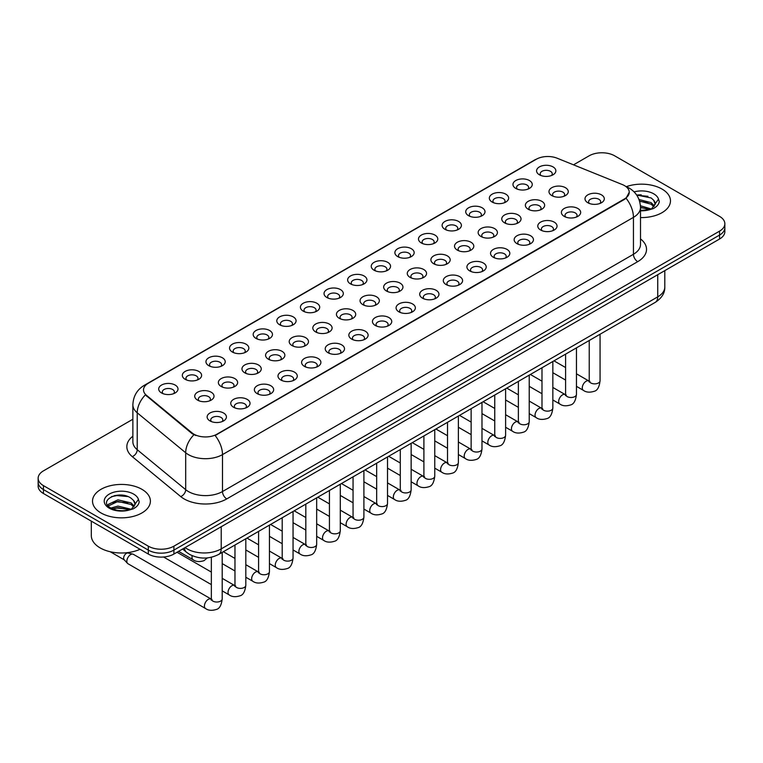 <?xml version="1.0" encoding="UTF-8"?>
<svg xmlns="http://www.w3.org/2000/svg" width="763" height="763" viewBox="0 0 763 763"><rect width="100%" height="100%" fill="white"/><g stroke="black" fill="none" stroke-linecap="round" stroke-linejoin="round"><path stroke-width="1.14" d="M515.778 188.413L515.778 188.413A9.642 5.57 180 0 1 515.788 180.535A9.642 5.57 180 0 1 529.427 180.535A9.642 5.57 180 0 1 529.427 188.413A9.642 5.57 180 0 1 515.778 188.413M527.843 189.157A6.028 3.481 0 0 0 528.635 187.431A6.028 3.481 0 0 0 526.871 184.97A6.028 3.481 0 0 0 520.299 184.217A6.028 3.481 0 0 0 516.58 187.431A6.028 3.481 0 0 0 517.362 189.157M492.164 202.052L492.164 202.052A9.642 5.57 180 0 1 492.164 194.174A9.642 5.57 180 0 1 505.812 194.174A9.642 5.57 180 0 1 505.812 202.052A9.642 5.57 180 0 1 492.164 202.052M504.229 202.786A6.028 3.481 0 0 0 505.02 201.07A6.028 3.481 0 0 0 503.246 198.609A6.028 3.481 0 0 0 496.684 197.846A6.028 3.481 0 0 0 492.955 201.07A6.028 3.481 0 0 0 493.747 202.786M468.549 215.681L468.549 215.681A9.642 5.57 180 0 1 468.549 207.813A9.642 5.57 180 0 1 482.187 207.813A9.642 5.57 180 0 1 482.187 215.681A9.642 5.57 180 0 1 468.549 215.681M480.604 216.425A6.028 3.481 0 0 0 481.396 214.699A6.028 3.481 0 0 0 479.631 212.238A6.028 3.481 0 0 0 473.06 211.485A6.028 3.481 0 0 0 469.34 214.699A6.028 3.481 0 0 0 470.132 216.425M444.934 229.32L444.934 229.32A9.642 5.57 180 0 1 444.934 221.442A9.642 5.57 180 0 1 458.573 221.442A9.642 5.57 180 0 1 458.573 229.32A9.642 5.57 180 0 1 444.934 229.32M456.989 230.064A6.028 3.481 0 0 0 457.781 228.337A6.028 3.481 0 0 0 456.016 225.877A6.028 3.481 0 0 0 449.445 225.123A6.028 3.481 0 0 0 445.726 228.337A6.028 3.481 0 0 0 446.517 230.064M421.319 242.958L421.319 242.958A9.642 5.57 180 0 1 421.319 235.08A9.642 5.57 180 0 1 434.958 235.08A9.642 5.57 180 0 1 434.958 242.958A9.642 5.57 180 0 1 421.319 242.958M433.374 243.693A6.028 3.481 0 0 0 434.166 241.966A6.028 3.481 0 0 0 432.402 239.506A6.028 3.481 0 0 0 425.83 238.752A6.028 3.481 0 0 0 422.111 241.966A6.028 3.481 0 0 0 422.902 243.693M397.695 256.587L397.695 256.587A9.642 5.57 180 0 1 397.695 248.719A9.642 5.57 180 0 1 411.343 248.719A9.642 5.57 180 0 1 411.343 256.587A9.642 5.57 180 0 1 397.695 256.587M409.76 257.331A6.028 3.481 0 0 0 410.551 255.605A6.028 3.481 0 0 0 408.787 253.144A6.028 3.481 0 0 0 402.215 252.391A6.028 3.481 0 0 0 398.496 255.605A6.028 3.481 0 0 0 399.278 257.331M374.08 270.226L374.08 270.226A9.642 5.57 180 0 1 374.08 262.348A9.642 5.57 180 0 1 387.728 262.348A9.642 5.57 180 0 1 387.728 270.226A9.642 5.57 180 0 1 374.08 270.226M386.145 270.96A6.028 3.481 0 0 0 386.936 269.244A6.028 3.481 0 0 0 385.162 266.783A6.028 3.481 0 0 0 378.601 266.029A6.028 3.481 0 0 0 374.871 269.244A6.028 3.481 0 0 0 375.663 270.96M350.465 283.865L350.465 283.865A9.642 5.57 180 0 1 350.465 275.987A9.642 5.57 180 0 1 364.104 275.987A9.642 5.57 180 0 1 364.104 283.865A9.642 5.57 180 0 1 350.465 283.865M362.52 284.599A6.028 3.481 0 0 0 363.312 282.873A6.028 3.481 0 0 0 361.548 280.412A6.028 3.481 0 0 0 354.976 279.659A6.028 3.481 0 0 0 351.257 282.873A6.028 3.481 0 0 0 352.048 284.599M326.85 297.494L326.85 297.494A9.642 5.57 180 0 1 326.85 289.616A9.642 5.57 180 0 1 340.489 289.616A9.642 5.57 180 0 1 340.489 297.494A9.642 5.57 180 0 1 326.85 297.494M338.906 298.238A6.028 3.481 0 0 0 339.697 296.511A6.028 3.481 0 0 0 337.933 294.051A6.028 3.481 0 0 0 331.361 293.297A6.028 3.481 0 0 0 327.642 296.511A6.028 3.481 0 0 0 328.433 298.238M303.235 311.132L303.235 311.132A9.642 5.57 180 0 1 303.235 303.254A9.642 5.57 180 0 1 316.874 303.254A9.642 5.57 180 0 1 316.874 311.132A9.642 5.57 180 0 1 303.235 311.132M315.291 311.867A6.028 3.481 0 0 0 316.082 310.15A6.028 3.481 0 0 0 314.318 307.689A6.028 3.481 0 0 0 307.747 306.926A6.028 3.481 0 0 0 304.027 310.15A6.028 3.481 0 0 0 304.819 311.867M279.611 324.761L279.611 324.761A9.642 5.57 180 0 1 279.611 316.893A9.642 5.57 180 0 1 293.259 316.893A9.642 5.57 180 0 1 293.259 324.761A9.642 5.57 180 0 1 279.611 324.761M291.676 325.505A6.028 3.481 0 0 0 292.467 323.779A6.028 3.481 0 0 0 290.703 321.318A6.028 3.481 0 0 0 284.132 320.565A6.028 3.481 0 0 0 280.412 323.779A6.028 3.481 0 0 0 281.194 325.505M255.996 338.4L255.996 338.4A9.642 5.57 180 0 1 255.996 330.522A9.642 5.57 180 0 1 269.644 330.522A9.642 5.57 180 0 1 269.644 338.4A9.642 5.57 180 0 1 255.996 338.4M268.061 339.134A6.028 3.481 0 0 0 268.853 337.418A6.028 3.481 0 0 0 267.079 334.957A6.028 3.481 0 0 0 260.517 334.204A6.028 3.481 0 0 0 256.788 337.418A6.028 3.481 0 0 0 257.579 339.134M232.381 352.039L232.381 352.039A9.642 5.57 180 0 1 232.381 344.161A9.642 5.57 180 0 1 246.02 344.161A9.642 5.57 180 0 1 246.02 352.039A9.642 5.57 180 0 1 232.381 352.039M244.437 352.773A6.028 3.481 0 0 0 245.228 351.047A6.028 3.481 0 0 0 243.464 348.586A6.028 3.481 0 0 0 236.892 347.833A6.028 3.481 0 0 0 233.173 351.047A6.028 3.481 0 0 0 233.964 352.773M208.766 365.668L208.766 365.668A9.642 5.57 180 0 1 208.766 357.799A9.642 5.57 180 0 1 222.405 357.799A9.642 5.57 180 0 1 222.405 365.668A9.642 5.57 180 0 1 208.766 365.668M220.822 366.412A6.028 3.481 0 0 0 221.613 364.685A6.028 3.481 0 0 0 219.849 362.225A6.028 3.481 0 0 0 213.278 361.471A6.028 3.481 0 0 0 209.558 364.685A6.028 3.481 0 0 0 210.35 366.412M185.151 379.306L185.151 379.306A9.642 5.57 180 0 1 185.151 371.428A9.642 5.57 180 0 1 198.79 371.428A9.642 5.57 180 0 1 198.79 379.306A9.642 5.57 180 0 1 185.151 379.306M197.207 380.041A6.028 3.481 0 0 0 197.998 378.324A6.028 3.481 0 0 0 196.234 375.863A6.028 3.481 0 0 0 189.663 375.11A6.028 3.481 0 0 0 185.943 378.324A6.028 3.481 0 0 0 186.735 380.041M161.527 392.945L161.527 392.945A9.642 5.57 180 0 1 161.527 385.067A9.642 5.57 180 0 1 175.175 385.067A9.642 5.57 180 0 1 175.175 392.945A9.642 5.57 180 0 1 161.527 392.945M173.592 393.679A6.028 3.481 0 0 0 174.384 391.953A6.028 3.481 0 0 0 172.619 389.492A6.028 3.481 0 0 0 166.048 388.739A6.028 3.481 0 0 0 162.319 391.953A6.028 3.481 0 0 0 163.11 393.679M539.403 174.784L539.403 174.784A9.642 5.57 180 0 1 539.403 166.906A9.642 5.57 180 0 1 553.041 166.906A9.642 5.57 180 0 1 553.041 174.784A9.642 5.57 180 0 1 539.403 174.784M551.458 175.519A6.028 3.481 0 0 0 552.25 173.792A6.028 3.481 0 0 0 550.485 171.332A6.028 3.481 0 0 0 543.914 170.578A6.028 3.481 0 0 0 540.194 173.792A6.028 3.481 0 0 0 540.986 175.519M528.187 209.215L528.187 209.215A9.642 5.57 180 0 1 528.187 201.337A9.642 5.57 180 0 1 541.825 201.337A9.642 5.57 180 0 1 541.825 209.215A9.642 5.57 180 0 1 528.187 209.215M540.252 209.949A6.028 3.481 0 0 0 541.034 208.232A6.028 3.481 0 0 0 539.269 205.772A6.028 3.481 0 0 0 532.698 205.009A6.028 3.481 0 0 0 528.978 208.232A6.028 3.481 0 0 0 529.77 209.949M504.572 222.844L504.572 222.844A9.642 5.57 180 0 1 504.572 214.975A9.642 5.57 180 0 1 518.211 214.975A9.642 5.57 180 0 1 518.211 222.844A9.642 5.57 180 0 1 504.572 222.844M516.627 223.588A6.028 3.481 0 0 0 517.419 221.861A6.028 3.481 0 0 0 515.654 219.401A6.028 3.481 0 0 0 509.083 218.647A6.028 3.481 0 0 0 505.364 221.861A6.028 3.481 0 0 0 506.155 223.588M480.957 236.482L480.957 236.482A9.642 5.57 180 0 1 480.957 228.604A9.642 5.57 180 0 1 494.596 228.604A9.642 5.57 180 0 1 494.596 236.482A9.642 5.57 180 0 1 480.957 236.482M493.012 237.217A6.028 3.481 0 0 0 493.804 235.5A6.028 3.481 0 0 0 492.04 233.039A6.028 3.481 0 0 0 485.468 232.286A6.028 3.481 0 0 0 481.749 235.5A6.028 3.481 0 0 0 482.54 237.217M457.342 250.121L457.342 250.121A9.642 5.57 180 0 1 457.342 242.243A9.642 5.57 180 0 1 470.981 242.243A9.642 5.57 180 0 1 470.981 250.121A9.642 5.57 180 0 1 457.342 250.121M469.398 250.855A6.028 3.481 0 0 0 470.189 249.129A6.028 3.481 0 0 0 468.425 246.668A6.028 3.481 0 0 0 461.853 245.915A6.028 3.481 0 0 0 458.134 249.129A6.028 3.481 0 0 0 458.916 250.855M433.718 263.75L433.718 263.75A9.642 5.57 180 0 1 433.718 255.872A9.642 5.57 180 0 1 447.366 255.882A9.642 5.57 180 0 1 447.366 263.75A9.642 5.57 180 0 1 433.718 263.75M445.783 264.494A6.028 3.481 0 0 0 446.574 262.768A6.028 3.481 0 0 0 444.8 260.307A6.028 3.481 0 0 0 438.239 259.554A6.028 3.481 0 0 0 434.509 262.768A6.028 3.481 0 0 0 435.301 264.494M410.103 277.389L410.103 277.389A9.642 5.57 180 0 1 410.103 269.511A9.642 5.57 180 0 1 423.742 269.511A9.642 5.57 180 0 1 423.742 277.389A9.642 5.57 180 0 1 410.103 277.389M422.168 278.123A6.028 3.481 0 0 0 422.95 276.406A6.028 3.481 0 0 0 421.186 273.946A6.028 3.481 0 0 0 414.614 273.192A6.028 3.481 0 0 0 410.895 276.406A6.028 3.481 0 0 0 411.686 278.123M386.488 291.027L386.488 291.027A9.642 5.57 180 0 1 386.488 283.149A9.642 5.57 180 0 1 400.127 283.149A9.642 5.57 180 0 1 400.127 291.027A9.642 5.57 180 0 1 386.488 291.027M398.544 291.762A6.028 3.481 0 0 0 399.335 290.035A6.028 3.481 0 0 0 397.571 287.575A6.028 3.481 0 0 0 390.999 286.821A6.028 3.481 0 0 0 387.28 290.035A6.028 3.481 0 0 0 388.071 291.762M362.873 304.656L362.873 304.656A9.642 5.57 180 0 1 362.873 296.778A9.642 5.57 180 0 1 376.512 296.778A9.642 5.57 180 0 1 376.512 304.656A9.642 5.57 180 0 1 362.873 304.656M374.929 305.4A6.028 3.481 0 0 0 375.72 303.674A6.028 3.481 0 0 0 373.956 301.213A6.028 3.481 0 0 0 367.385 300.46A6.028 3.481 0 0 0 363.665 303.674A6.028 3.481 0 0 0 364.456 305.4M339.258 318.295L339.258 318.295A9.642 5.57 180 0 1 339.258 310.417A9.642 5.57 180 0 1 352.897 310.417A9.642 5.57 180 0 1 352.897 318.295A9.642 5.57 180 0 1 339.258 318.295M351.314 319.029A6.028 3.481 0 0 0 352.105 317.313A6.028 3.481 0 0 0 350.341 314.842A6.028 3.481 0 0 0 343.77 314.089A6.028 3.481 0 0 0 340.05 317.313A6.028 3.481 0 0 0 340.832 319.029M315.634 331.924L315.634 331.924A9.642 5.57 180 0 1 315.634 324.056A9.642 5.57 180 0 1 329.282 324.056A9.642 5.57 180 0 1 329.282 331.924A9.642 5.57 180 0 1 315.634 331.924M327.699 332.668A6.028 3.481 0 0 0 328.491 330.942A6.028 3.481 0 0 0 326.717 328.481A6.028 3.481 0 0 0 320.155 327.728A6.028 3.481 0 0 0 316.426 330.942A6.028 3.481 0 0 0 317.217 332.668M292.019 345.563L292.019 345.563A9.642 5.57 180 0 1 292.019 337.685A9.642 5.57 180 0 1 305.658 337.685A9.642 5.57 180 0 1 305.658 345.563A9.642 5.57 180 0 1 292.019 345.563M304.084 346.297A6.028 3.481 0 0 0 304.866 344.58A6.028 3.481 0 0 0 303.102 342.12A6.028 3.481 0 0 0 296.53 341.366A6.028 3.481 0 0 0 292.811 344.58A6.028 3.481 0 0 0 293.602 346.297M268.404 359.201L268.404 359.201A9.642 5.57 180 0 1 268.404 351.323A9.642 5.57 180 0 1 282.043 351.323A9.642 5.57 180 0 1 282.043 359.201A9.642 5.57 180 0 1 268.404 359.201M280.46 359.936A6.028 3.481 0 0 0 281.251 358.209A6.028 3.481 0 0 0 279.487 355.749A6.028 3.481 0 0 0 272.916 354.995A6.028 3.481 0 0 0 269.196 358.209A6.028 3.481 0 0 0 269.988 359.936M244.789 372.83L244.789 372.83A9.642 5.57 180 0 1 244.789 364.952A9.642 5.57 180 0 1 258.428 364.952A9.642 5.57 180 0 1 258.428 372.83A9.642 5.57 180 0 1 244.789 372.83M256.845 373.574A6.028 3.481 0 0 0 257.636 371.848A6.028 3.481 0 0 0 255.872 369.387A6.028 3.481 0 0 0 249.301 368.634A6.028 3.481 0 0 0 245.581 371.848A6.028 3.481 0 0 0 246.373 373.574M221.175 386.469L221.175 386.469A9.642 5.57 180 0 1 221.175 378.591A9.642 5.57 180 0 1 234.813 378.591A9.642 5.57 180 0 1 234.813 386.469A9.642 5.57 180 0 1 221.175 386.469M233.23 387.203A6.028 3.481 0 0 0 234.022 385.487A6.028 3.481 0 0 0 232.257 383.026A6.028 3.481 0 0 0 225.686 382.273A6.028 3.481 0 0 0 221.966 385.487A6.028 3.481 0 0 0 222.748 387.203M197.55 400.108L197.55 400.108A9.642 5.57 180 0 1 197.55 392.23A9.642 5.57 180 0 1 211.198 392.23A9.642 5.57 180 0 1 211.198 400.108A9.642 5.57 180 0 1 197.55 400.108M209.615 400.842A6.028 3.481 0 0 0 210.407 399.116A6.028 3.481 0 0 0 208.633 396.655A6.028 3.481 0 0 0 202.071 395.902A6.028 3.481 0 0 0 198.342 399.116A6.028 3.481 0 0 0 199.133 400.842M551.802 195.576L551.802 195.576A9.642 5.57 180 0 1 551.802 187.698A9.642 5.57 180 0 1 565.45 187.698A9.642 5.57 180 0 1 565.45 195.576A9.642 5.57 180 0 1 551.802 195.576M563.867 196.32A6.028 3.481 0 0 0 564.658 194.594A6.028 3.481 0 0 0 562.884 192.133A6.028 3.481 0 0 0 556.322 191.379A6.028 3.481 0 0 0 552.593 194.594A6.028 3.481 0 0 0 553.385 196.32M564.21 216.377L564.21 216.377A9.642 5.57 180 0 1 564.21 208.499A9.642 5.57 180 0 1 577.849 208.499A9.642 5.57 180 0 1 577.849 216.377A9.642 5.57 180 0 1 564.21 216.377M576.265 217.112A6.028 3.481 0 0 0 577.057 215.395A6.028 3.481 0 0 0 575.292 212.925A6.028 3.481 0 0 0 568.721 212.171A6.028 3.481 0 0 0 565.001 215.395A6.028 3.481 0 0 0 565.793 217.112M540.595 230.006L540.595 230.006A9.642 5.57 180 0 1 540.595 222.138A9.642 5.57 180 0 1 554.234 222.138A9.642 5.57 180 0 1 554.234 230.006A9.642 5.57 180 0 1 540.595 230.006M552.65 230.75A6.028 3.481 0 0 0 553.442 229.024A6.028 3.481 0 0 0 551.678 226.563A6.028 3.481 0 0 0 545.106 225.81A6.028 3.481 0 0 0 541.387 229.024A6.028 3.481 0 0 0 542.178 230.75M516.98 243.645L516.98 243.645A9.642 5.57 180 0 1 516.98 235.767A9.642 5.57 180 0 1 530.619 235.767A9.642 5.57 180 0 1 530.619 243.645A9.642 5.57 180 0 1 516.98 243.645M529.036 244.379A6.028 3.481 0 0 0 529.827 242.663A6.028 3.481 0 0 0 528.063 240.202A6.028 3.481 0 0 0 521.491 239.448A6.028 3.481 0 0 0 517.772 242.663A6.028 3.481 0 0 0 518.563 244.379M493.356 257.284L493.356 257.284A9.642 5.57 180 0 1 493.356 249.406A9.642 5.57 180 0 1 507.004 249.406A9.642 5.57 180 0 1 507.004 257.284A9.642 5.57 180 0 1 493.356 257.284M505.421 258.018A6.028 3.481 0 0 0 506.212 256.292A6.028 3.481 0 0 0 504.448 253.831A6.028 3.481 0 0 0 497.877 253.078A6.028 3.481 0 0 0 494.147 256.292A6.028 3.481 0 0 0 494.939 258.018M469.741 270.913L469.741 270.913A9.642 5.57 180 0 1 469.741 263.035A9.642 5.57 180 0 1 483.389 263.035A9.642 5.57 180 0 1 483.389 270.913A9.642 5.57 180 0 1 469.741 270.913M481.806 271.657A6.028 3.481 0 0 0 482.588 269.93A6.028 3.481 0 0 0 480.824 267.47A6.028 3.481 0 0 0 474.252 266.716A6.028 3.481 0 0 0 470.533 269.93A6.028 3.481 0 0 0 471.324 271.657M446.126 284.551L446.126 284.551A9.642 5.57 180 0 1 446.126 276.673A9.642 5.57 180 0 1 459.765 276.673A9.642 5.57 180 0 1 459.765 284.551A9.642 5.57 180 0 1 446.126 284.551M458.181 285.286A6.028 3.481 0 0 0 458.973 283.569A6.028 3.481 0 0 0 457.209 281.108A6.028 3.481 0 0 0 450.637 280.345A6.028 3.481 0 0 0 446.918 283.569A6.028 3.481 0 0 0 447.709 285.286M422.511 298.18L422.511 298.18A9.642 5.57 180 0 1 422.511 290.312A9.642 5.57 180 0 1 436.15 290.312A9.642 5.57 180 0 1 436.15 298.18A9.642 5.57 180 0 1 422.511 298.18M434.567 298.924A6.028 3.481 0 0 0 435.358 297.198A6.028 3.481 0 0 0 433.594 294.737A6.028 3.481 0 0 0 427.022 293.984A6.028 3.481 0 0 0 423.303 297.198A6.028 3.481 0 0 0 424.094 298.924M398.896 311.819L398.896 311.819A9.642 5.57 180 0 1 398.896 303.941A9.642 5.57 180 0 1 412.535 303.941A9.642 5.57 180 0 1 412.535 311.819A9.642 5.57 180 0 1 398.896 311.819M410.952 312.563A6.028 3.481 0 0 0 411.743 310.837A6.028 3.481 0 0 0 409.979 308.376A6.028 3.481 0 0 0 403.408 307.623A6.028 3.481 0 0 0 399.688 310.837A6.028 3.481 0 0 0 400.48 312.563M375.272 325.458L375.272 325.458A9.642 5.57 180 0 1 375.272 317.58A9.642 5.57 180 0 1 388.92 317.58A9.642 5.57 180 0 1 388.92 325.458A9.642 5.57 180 0 1 375.272 325.458M387.337 326.192A6.028 3.481 0 0 0 388.129 324.466A6.028 3.481 0 0 0 386.364 322.005A6.028 3.481 0 0 0 379.793 321.252A6.028 3.481 0 0 0 376.064 324.466A6.028 3.481 0 0 0 376.855 326.192M351.657 339.087L351.657 339.087A9.642 5.57 180 0 1 351.657 331.218A9.642 5.57 180 0 1 365.305 331.218A9.642 5.57 180 0 1 365.305 339.087A9.642 5.57 180 0 1 351.657 339.087M363.722 339.831A6.028 3.481 0 0 0 364.504 338.104A6.028 3.481 0 0 0 362.74 335.644A6.028 3.481 0 0 0 356.168 334.89A6.028 3.481 0 0 0 352.449 338.104A6.028 3.481 0 0 0 353.24 339.831M328.042 352.725L328.042 352.725A9.642 5.57 180 0 1 328.042 344.847A9.642 5.57 180 0 1 341.681 344.847A9.642 5.57 180 0 1 341.681 352.725A9.642 5.57 180 0 1 328.042 352.725M340.098 353.46A6.028 3.481 0 0 0 340.889 351.743A6.028 3.481 0 0 0 339.125 349.282A6.028 3.481 0 0 0 332.554 348.529A6.028 3.481 0 0 0 328.834 351.743A6.028 3.481 0 0 0 329.626 353.46M304.427 366.364L304.427 366.364A9.642 5.57 180 0 1 304.427 358.486A9.642 5.57 180 0 1 318.066 358.486A9.642 5.57 180 0 1 318.066 366.364A9.642 5.57 180 0 1 304.427 366.364M316.483 367.098A6.028 3.481 0 0 0 317.274 365.372A6.028 3.481 0 0 0 315.51 362.911A6.028 3.481 0 0 0 308.939 362.158A6.028 3.481 0 0 0 305.219 365.372A6.028 3.481 0 0 0 306.011 367.098M280.813 379.993L280.813 379.993A9.642 5.57 180 0 1 280.813 372.115A9.642 5.57 180 0 1 294.451 372.115A9.642 5.57 180 0 1 294.451 379.993A9.642 5.57 180 0 1 280.813 379.993M292.868 380.737A6.028 3.481 0 0 0 293.66 379.011A6.028 3.481 0 0 0 291.895 376.55A6.028 3.481 0 0 0 285.324 375.797A6.028 3.481 0 0 0 281.604 379.011A6.028 3.481 0 0 0 282.396 380.737M257.188 393.632L257.188 393.632A9.642 5.57 180 0 1 257.188 385.754A9.642 5.57 180 0 1 270.836 385.754A9.642 5.57 180 0 1 270.836 393.632A9.642 5.57 180 0 1 257.188 393.632M269.253 394.366A6.028 3.481 0 0 0 270.045 392.649A6.028 3.481 0 0 0 268.28 390.189A6.028 3.481 0 0 0 261.709 389.426A6.028 3.481 0 0 0 257.98 392.649A6.028 3.481 0 0 0 258.771 394.366M233.573 407.261L233.573 407.261A9.642 5.57 180 0 1 233.573 399.392A9.642 5.57 180 0 1 247.222 399.392A9.642 5.57 180 0 1 247.222 407.261A9.642 5.57 180 0 1 233.573 407.261M245.638 408.005A6.028 3.481 0 0 0 246.42 406.278A6.028 3.481 0 0 0 244.656 403.818A6.028 3.481 0 0 0 238.085 403.064A6.028 3.481 0 0 0 234.365 406.278A6.028 3.481 0 0 0 235.157 408.005M209.959 420.899L209.959 420.899A9.642 5.57 180 0 1 209.959 413.021A9.642 5.57 180 0 1 223.597 413.021A9.642 5.57 180 0 1 223.597 420.899A9.642 5.57 180 0 1 209.959 420.899M222.014 421.634A6.028 3.481 0 0 0 222.806 419.917A6.028 3.481 0 0 0 221.041 417.456A6.028 3.481 0 0 0 214.47 416.703A6.028 3.481 0 0 0 210.75 419.917A6.028 3.481 0 0 0 211.542 421.634M587.825 202.739L587.825 202.739A9.642 5.57 180 0 1 587.825 194.861A9.642 5.57 180 0 1 601.473 194.861A9.642 5.57 180 0 1 601.473 202.739A9.642 5.57 180 0 1 587.825 202.739M599.89 203.483A6.028 3.481 0 0 0 600.681 201.756A6.028 3.481 0 0 0 598.907 199.296A6.028 3.481 0 0 0 592.346 198.542A6.028 3.481 0 0 0 588.616 201.756A6.028 3.481 0 0 0 589.408 203.483M622.312 184.56A16.281 9.394 180 0 1 624.487 185.609A16.281 9.394 180 0 1 629.256 192.257A16.281 9.394 180 0 1 624.487 198.905L216.95 434.195A16.281 9.394 180 0 1 192.104 432.936L146.458 395.301A16.281 9.394 180 0 1 143.511 389.912A16.281 9.394 180 0 1 148.28 383.264L536.275 159.257A16.281 9.394 180 0 1 557.124 158.199L622.312 184.56M662.007 189.052A28.937 16.71 0 0 0 626.337 186.658A28.937 16.71 0 0 1 662.007 189.052A28.937 16.71 0 0 1 670.477 200.869A28.937 16.71 0 0 0 662.007 189.052M141.918 489.321A28.937 16.71 0 0 0 110.387 485.697A28.937 16.71 0 0 0 92.523 501.138A28.937 16.71 0 0 0 100.993 512.946A28.937 16.71 0 0 0 132.533 516.57A28.937 16.71 0 0 0 150.397 501.138A28.937 16.71 0 0 0 141.918 489.321A28.937 16.71 0 0 0 110.387 485.697A28.937 16.71 0 0 0 92.523 501.138A28.937 16.71 0 0 0 100.993 512.946A28.937 16.71 0 0 0 132.533 516.57A28.937 16.71 0 0 0 150.397 501.138A28.937 16.71 0 0 0 141.918 489.321M629.256 192.257L626.07 198.237L624.487 199.381L215.118 435.501A21.097 12.179 60 0 1 222.491 454.614A24.111 13.925 180 0 1 188.385 454.614A24.111 13.925 180 0 1 185.686 452.764L137.226 412.802A24.111 13.925 180 0 1 132.867 404.819L132.867 441.739A24.111 13.925 0 0 0 137.226 449.722L185.686 489.674A24.111 13.925 0 0 0 188.385 491.534A24.111 13.925 0 0 0 222.491 491.534L633.443 254.279A24.111 13.925 0 0 0 640.5 244.437L640.5 207.517A24.111 13.925 180 0 1 633.443 217.36A21.097 12.179 -120 0 0 626.07 198.237M132.867 419.24L43.443 470.866A18.083 10.444 0 0 0 38.15 478.248L38.15 486.126A18.083 10.444 0 0 0 43.443 493.508L148.318 554.052L148.318 550.113A18.083 10.444 0 0 0 173.897 550.113L719.557 235.08A18.083 10.444 0 0 0 724.85 227.698A18.083 10.444 0 0 1 719.557 235.08L173.897 550.113A18.083 10.444 0 0 1 148.318 550.113L43.443 489.569L148.318 550.113L148.318 546.174A18.083 10.444 0 0 0 173.897 546.174L719.557 231.141A18.083 10.444 0 0 0 724.85 223.759A18.083 10.444 0 0 0 719.557 216.377L614.682 155.833A18.083 10.444 0 0 0 589.103 155.833L573.518 164.827M38.15 482.187A18.083 10.444 0 0 0 43.443 489.569A18.083 10.444 0 0 1 38.15 482.187M195.767 435.501L192.104 433.651L145.361 394.9A21.097 14.116 129.5 0 0 137.226 412.802L137.226 449.722A6.028 4.034 -50.5 0 1 132.295 456.646A30.148 17.406 180 0 1 132.867 436.217M640.5 217.569A28.937 16.71 0 0 0 670.477 200.869A28.937 16.71 0 0 1 640.5 217.569M38.15 478.248A18.083 10.444 0 0 0 43.443 485.63L148.318 546.174M121.136 495.092A24.111 13.925 0 0 0 114.183 495.74M641.216 194.823A24.111 13.925 0 0 0 636.704 195.109M148.318 554.052A18.083 10.444 0 0 0 173.897 554.052L719.557 239.019A18.083 10.444 0 0 0 724.85 231.637L724.85 223.759M654.969 204.761L655.169 203.826A13.629 7.868 0 0 0 653.624 200.192L651.192 197.97L636.638 195.004M640.5 210.388L649.323 209.758L653.147 208.642C656.829 206.754 658.87 204.398 659.27 201.566L658.517 199.124L651.64 208.776M640.434 205.752L651.316 209.005M640.5 207.317L649.809 209.653M639.003 199.515L651.173 202.653L654.339 205.953M639.537 201.06L651.173 204.217L653.815 206.687M653.624 200.192L655.159 204.007M636.847 195.318L647.94 196.282M639.642 201.413L647.806 202.491M640.5 207.67L647.806 208.747M91.312 521.139L91.312 535.597A30.148 17.406 0 0 0 100.144 547.901A30.148 17.406 0 0 0 140.058 549.284M134.889 505.03L135.089 504.085A13.629 7.868 0 0 0 133.544 500.452L131.112 498.229C118.542 489.341 97.616 500.938 110.54 507.834C115.814 510.695 122.042 511.42 129.233 510.027L133.067 508.911C136.749 507.023 138.79 504.658 139.19 501.835L138.437 499.393L131.56 509.035M110.94 508.072L117.931 506.088L131.236 509.264M127.717 509.007L116.863 508.082L112.543 508.864L117.931 507.653L129.729 509.913M107.888 505.545L108.298 504.362L117.931 499.841L131.093 502.922L134.259 506.212M108.26 505.993L117.931 501.405L131.093 504.486L133.735 506.956M133.544 500.452L135.08 504.276M111.522 496.656L116.863 495.578L127.86 496.541M112.523 502.617L116.863 501.825L127.717 502.76M222.205 552.393L222.205 598.898C221.461 605.193 219.506 608.712 216.349 609.456C211.866 610.839 208.27 610.534 205.543 608.521L127.955 563.723A5.427 3.128 -60 0 1 127.516 563.371A5.427 3.128 -60 0 1 126.83 561.244A5.427 3.128 -60 0 1 130.664 554.596A5.427 3.128 -60 0 1 132.857 554.119A5.427 3.128 -60 0 1 133.382 554.329L212.066 599.556M124.445 559.956A3.92 2.26 -60 0 1 124.131 559.708A3.92 2.26 -60 0 1 123.635 558.163A3.92 2.26 -60 0 1 126.4 553.366A3.92 2.26 -60 0 1 127.984 553.022L132.857 554.119M216.95 434.195L216.95 434.672M192.104 432.936L192.104 433.651M146.458 395.301L146.458 396.016M624.487 198.905L624.487 199.381M226.754 498.916A6.028 3.481 60 0 1 222.491 491.534L222.491 454.614L633.443 217.36L633.443 254.279A6.028 3.481 60 0 0 637.706 261.661L226.754 498.916A30.148 17.406 180 0 1 184.121 498.916A30.148 17.406 180 0 1 180.745 496.599L132.295 456.646M640.5 207.517C640.1 198.847 636.285 192.343 629.074 188.013L626.022 186.525A21.097 9.881 112 0 0 625.746 186.42M146.486 384.495A21.097 12.179 -120 0 0 144.302 385.315C137.092 389.645 133.277 396.15 132.867 404.819M144.302 385.315L534.51 160.039A21.097 12.179 60 0 1 536.103 159.353M193.907 434.767A21.097 14.116 129.5 0 0 185.686 452.764L185.686 489.674A6.028 4.034 -50.5 0 1 180.745 496.599M640.5 238.914A30.148 17.406 180 0 1 637.706 261.661M173.897 546.174L173.897 554.052M719.557 231.141L719.557 239.019M43.443 485.63L43.443 493.508M185.113 547.576A24.111 13.925 0 0 0 187.107 548.883A24.111 13.925 0 0 0 221.213 548.883L657.744 296.855A24.111 13.925 0 0 0 664.802 287.012C664.983 292.992 661.788 298.114 655.245 302.377L218.714 554.405A12.055 6.962 60 0 0 221.213 548.883L221.213 526.737M657.744 274.709L657.744 296.855A12.055 6.962 60 0 1 655.245 302.377M184.455 547.958A12.055 8.069 129.5 0 0 186.611 552.336L182.595 549.026M600.071 334.232L600.071 380.737A5.427 3.128 180 0 1 598.24 383.083A5.427 3.128 180 0 1 590.81 382.95A5.427 3.128 180 0 1 589.227 380.737L589.046 381.91L589.532 381.51M600.071 380.737C599.327 387.041 597.381 390.561 594.224 391.295C589.742 392.678 586.137 392.373 583.409 390.36A5.427 3.128 -60 0 1 582.579 386.011A5.427 3.128 -60 0 1 586.118 381.233A5.427 3.128 -60 0 1 586.365 381.099A5.427 3.128 -60 0 1 588.836 380.956L589.933 381.395M576.456 347.861L576.456 394.376A5.427 3.128 180 0 1 574.615 396.722A5.427 3.128 180 0 1 567.195 396.588A5.427 3.128 180 0 1 565.602 394.376L565.431 395.539L565.917 395.139M576.456 394.376C575.712 400.67 573.766 404.19 570.6 404.934C566.117 406.317 562.522 406.002 559.794 403.989A5.427 3.128 -60 0 1 558.964 399.64A5.427 3.128 -60 0 1 562.503 394.862A5.427 3.128 -60 0 1 562.751 394.729A5.427 3.128 -60 0 1 565.221 394.595L566.318 395.034M552.841 361.5L552.841 408.005A5.427 3.128 180 0 1 551 410.36A5.427 3.128 180 0 1 543.58 410.217A5.427 3.128 180 0 1 541.988 408.005L541.816 409.178L542.302 408.777M552.841 408.005C552.097 414.309 550.142 417.828 546.985 418.563C542.503 419.955 538.897 419.64 536.179 417.628A5.427 3.128 -60 0 1 535.34 413.279A5.427 3.128 -60 0 1 538.888 408.501A5.427 3.128 -60 0 1 539.126 408.367A5.427 3.128 -60 0 1 541.606 408.234L542.703 408.663M529.226 375.129L529.226 421.643A5.427 3.128 180 0 1 527.386 423.99A5.427 3.128 180 0 1 519.965 423.856A5.427 3.128 180 0 1 518.373 421.643L518.201 422.816L518.687 422.416M529.226 421.643C528.482 427.938 526.527 431.457 523.37 432.201C518.888 433.584 515.283 433.27 512.555 431.267A5.427 3.128 -60 0 1 511.725 426.918A5.427 3.128 -60 0 1 515.273 422.13A5.427 3.128 -60 0 1 515.511 422.006A5.427 3.128 -60 0 1 517.982 421.863L519.088 422.301M505.602 388.768L505.602 435.272A5.427 3.128 180 0 1 503.771 437.628A5.427 3.128 180 0 1 496.341 437.495A5.427 3.128 180 0 1 494.758 435.272L494.577 436.446L495.063 436.045M505.602 435.272C504.868 441.577 502.912 445.096 499.755 445.83C495.273 447.223 491.668 446.908 488.94 444.896A5.427 3.128 -60 0 1 488.11 440.547A5.427 3.128 -60 0 1 491.658 435.768A5.427 3.128 -60 0 1 491.897 435.635A5.427 3.128 -60 0 1 494.367 435.501L495.473 435.931M658.517 199.124A17.244 9.957 0 0 0 653.738 193.831A17.244 9.957 0 0 0 634.082 191.894M640.5 210.807A17.244 9.957 0 0 0 649.323 209.758M138.437 499.393A17.244 9.957 0 0 0 133.659 494.1A17.244 9.957 0 0 0 109.262 494.1A17.244 9.957 0 0 0 109.262 508.177A17.244 9.957 0 0 0 129.233 510.027M481.987 402.406L481.987 448.911A5.427 3.128 180 0 1 480.156 451.257A5.427 3.128 180 0 1 472.726 451.124A5.427 3.128 180 0 1 471.133 448.911L470.962 450.084L471.448 449.684M481.987 448.911C481.243 455.215 479.298 458.735 476.141 459.469C471.658 460.852 468.053 460.547 465.325 458.534A5.427 3.128 -60 0 1 464.495 454.185A5.427 3.128 -60 0 1 468.034 449.407A5.427 3.128 -60 0 1 468.282 449.273A5.427 3.128 -60 0 1 470.752 449.13L471.849 449.569M458.372 416.035L458.372 462.55A5.427 3.128 180 0 1 456.532 464.896A5.427 3.128 180 0 1 449.111 464.762A5.427 3.128 180 0 1 447.519 462.55L447.347 463.713L447.833 463.313M458.372 462.55C457.628 468.844 455.683 472.364 452.516 473.108C448.034 474.491 444.438 474.176 441.71 472.163A5.427 3.128 -60 0 1 440.88 467.824A5.427 3.128 -60 0 1 444.419 463.036A5.427 3.128 -60 0 1 444.667 462.912A5.427 3.128 -60 0 1 447.137 462.769L448.234 463.208M434.757 429.674L434.757 476.179A5.427 3.128 180 0 1 432.917 478.535A5.427 3.128 180 0 1 425.496 478.401A5.427 3.128 180 0 1 423.904 476.179L423.732 477.352L424.218 476.951M434.757 476.179C434.013 482.483 432.058 486.002 428.901 486.737C424.419 488.129 420.814 487.815 418.095 485.802A5.427 3.128 -60 0 1 417.256 481.453A5.427 3.128 -60 0 1 420.804 476.675A5.427 3.128 -60 0 1 421.042 476.541A5.427 3.128 -60 0 1 423.513 476.408L424.619 476.837M411.143 443.313L411.143 489.817A5.427 3.128 180 0 1 409.302 492.164A5.427 3.128 180 0 1 401.882 492.03A5.427 3.128 180 0 1 400.289 489.817L400.117 490.99L400.594 490.59M411.143 489.817C410.399 496.112 408.443 499.631 405.287 500.375C400.804 501.758 397.199 501.453 394.471 499.441A5.427 3.128 -60 0 1 393.641 495.092A5.427 3.128 -60 0 1 397.189 490.304A5.427 3.128 -60 0 1 397.428 490.18A5.427 3.128 -60 0 1 399.898 490.037L401.004 490.475M387.518 456.942L387.518 503.456A5.427 3.128 180 0 1 385.687 505.802A5.427 3.128 180 0 1 378.257 505.669A5.427 3.128 180 0 1 376.674 503.456L376.493 504.62L376.979 504.219M387.518 503.456C386.774 509.751 384.829 513.27 381.672 514.004C377.189 515.397 373.584 515.082 370.856 513.07A5.427 3.128 -60 0 1 370.026 508.721A5.427 3.128 -60 0 1 373.574 503.942A5.427 3.128 -60 0 1 373.813 503.809A5.427 3.128 -60 0 1 376.283 503.675L377.389 504.114M363.903 470.58L363.903 517.085A5.427 3.128 180 0 1 362.072 519.441A5.427 3.128 180 0 1 354.642 519.298A5.427 3.128 180 0 1 353.05 517.085L352.878 518.258L353.364 517.858M363.903 517.085C363.159 523.389 361.214 526.909 358.057 527.643C353.574 529.036 349.969 528.721 347.241 526.708A5.427 3.128 -60 0 1 346.412 522.359A5.427 3.128 -60 0 1 349.95 517.581A5.427 3.128 -60 0 1 350.198 517.448A5.427 3.128 -60 0 1 352.668 517.314L353.765 517.743M340.288 484.209L340.288 530.724A5.427 3.128 180 0 1 338.448 533.07A5.427 3.128 180 0 1 331.028 532.936A5.427 3.128 180 0 1 329.435 530.724L329.263 531.897L329.75 531.496M340.288 530.724C339.545 537.018 337.589 540.538 334.432 541.282C329.95 542.665 326.354 542.35 323.626 540.347A5.427 3.128 -60 0 1 322.797 535.998A5.427 3.128 -60 0 1 326.335 531.21A5.427 3.128 -60 0 1 326.574 531.086A5.427 3.128 -60 0 1 329.053 530.943L330.15 531.382M316.674 497.848L316.674 544.353A5.427 3.128 180 0 1 314.833 546.709A5.427 3.128 180 0 1 307.413 546.575A5.427 3.128 180 0 1 305.82 544.353L305.648 545.526L306.135 545.125M316.674 544.353C315.93 550.657 313.974 554.176 310.818 554.911C306.335 556.303 302.73 555.989 300.012 553.976A5.427 3.128 -60 0 1 299.172 549.627A5.427 3.128 -60 0 1 302.72 544.849A5.427 3.128 -60 0 1 302.959 544.715A5.427 3.128 -60 0 1 305.429 544.582L306.535 545.011M293.059 511.487L293.059 557.991A5.427 3.128 180 0 1 291.218 560.338A5.427 3.128 180 0 1 283.788 560.204A5.427 3.128 180 0 1 282.205 557.991L282.033 559.165L282.51 558.764M293.059 557.991C292.315 564.296 290.36 567.815 287.203 568.549C282.72 569.932 279.115 569.627 276.387 567.615A5.427 3.128 -60 0 1 275.557 563.266A5.427 3.128 -60 0 1 279.105 558.487A5.427 3.128 -60 0 1 279.344 558.354A5.427 3.128 -60 0 1 281.814 558.211L282.92 558.65M269.434 525.116L269.434 571.63A5.427 3.128 180 0 1 267.603 573.976A5.427 3.128 180 0 1 260.173 573.843A5.427 3.128 180 0 1 258.59 571.63L258.409 572.794L258.895 572.393M269.434 571.63C268.69 577.925 266.745 581.444 263.588 582.188C259.105 583.571 255.5 583.256 252.772 581.244A5.427 3.128 -60 0 1 251.943 576.904A5.427 3.128 -60 0 1 255.491 572.116A5.427 3.128 -60 0 1 255.729 571.992A5.427 3.128 -60 0 1 258.199 571.849L259.306 572.288M245.82 538.754L245.82 585.259A5.427 3.128 180 0 1 243.988 587.615A5.427 3.128 180 0 1 236.559 587.472A5.427 3.128 180 0 1 234.966 585.259L234.794 586.432L235.281 586.032M245.82 585.259C245.076 591.563 243.13 595.083 239.963 595.817C235.49 597.21 231.885 596.895 229.158 594.882A5.427 3.128 -60 0 1 228.328 590.533A5.427 3.128 -60 0 1 231.866 585.755A5.427 3.128 -60 0 1 232.114 585.622A5.427 3.128 -60 0 1 234.584 585.488L235.681 585.917M222.205 598.898A5.427 3.128 180 0 1 220.364 601.244A5.427 3.128 180 0 1 212.944 601.11A5.427 3.128 180 0 1 211.351 598.898L211.179 600.071L211.666 599.67M205.543 608.521A5.427 3.128 -60 0 1 204.713 604.172A5.427 3.128 -60 0 1 208.251 599.384A5.427 3.128 -60 0 1 208.49 599.26A5.427 3.128 -60 0 1 210.969 599.117M178.571 551.353L193.134 559.765A5.427 3.128 -60 0 1 192.219 555.712M534.51 160.039L538.373 158.237M218.714 554.405C209.014 559.279 199.305 559.279 189.606 554.405L186.611 552.336M664.802 287.012L664.802 270.627M583.409 390.36L576.456 386.345M565.602 380.079L552.841 372.706M589.227 340.489L589.227 380.737M588.836 380.956L576.456 373.813M565.602 367.547L553.986 360.842M559.794 403.989L552.841 399.974M541.988 393.718L529.226 386.345M565.602 354.127L565.602 394.376M565.221 394.595L552.841 387.451M541.988 381.185L530.371 374.471M536.179 417.628L529.226 413.613M518.373 407.347L505.602 399.974M541.988 367.766L541.988 408.005M541.606 408.234L529.226 401.08M518.373 394.814L506.746 388.109M512.555 431.267L505.602 427.251M494.758 420.985L481.987 413.613M518.373 381.395L518.373 421.643M517.982 421.863L505.602 414.719M494.758 408.453L483.132 401.748M488.94 444.896L481.987 440.88M471.133 434.614L458.372 427.251M494.758 395.034L494.758 435.272M494.367 435.501L481.987 428.358M471.133 422.092L459.517 415.377M465.325 458.534L458.372 454.519M447.519 448.253L434.757 440.88M471.133 408.672L471.133 448.911M470.752 449.13L458.372 441.987M447.519 435.721L435.902 429.016M441.71 472.163L434.757 468.158M423.904 461.892L411.143 454.519M447.519 422.301L447.519 462.55M447.137 462.769L434.757 455.625M423.904 449.359L412.287 442.645M418.095 485.802L411.143 481.787M400.289 475.521L387.518 468.158M423.904 435.94L423.904 476.179M423.513 476.408L411.143 469.255M400.289 462.998L388.663 456.284M394.471 499.441L387.518 495.425M376.674 489.159L363.903 481.787M400.289 449.569L400.289 489.817M399.898 490.037L387.518 482.893M376.674 476.627L365.048 469.922M370.856 513.07L363.903 509.055M353.05 502.798L340.288 495.425M376.674 463.208L376.674 503.456M376.283 503.675L363.903 496.532M353.05 490.266L341.433 483.551M347.241 526.708L340.288 522.693M329.435 516.427L316.674 509.055M353.05 476.846L353.05 517.085M352.668 517.314L340.288 510.161M329.435 503.895L317.818 497.19M323.626 540.347L316.674 536.332M305.82 530.066L293.059 522.693M329.435 490.475L329.435 530.724M329.053 530.943L316.674 523.8M305.82 517.533L294.203 510.819M300.012 553.976L293.059 549.961M282.205 543.695L269.434 536.332M305.82 504.114L305.82 544.353M305.429 544.582L293.059 537.438M282.205 531.172L270.579 524.458M276.387 567.615L269.434 563.599M258.59 557.333L245.82 549.961M282.205 517.753L282.205 557.991M281.814 558.211L269.434 551.067M258.59 544.801L246.964 538.096M252.772 581.244L245.82 577.238M234.966 570.972L222.205 563.599M258.59 531.382L258.59 571.63M258.199 571.849L245.82 564.706M234.966 558.44L223.349 551.725M229.158 594.882L222.205 590.867M211.351 584.601L163.568 557.009M234.966 545.02L234.966 585.259M234.584 585.488L222.205 578.335M211.351 572.069L177.016 552.25M110.206 551.735L124.274 559.861M211.351 557.248L211.351 598.898M124.131 559.708L127.516 563.371M127.459 552.65L128.194 553.07M193.134 559.765C195.805 561.768 199.41 562.073 203.95 560.7L207.393 557.896"/></g></svg>
